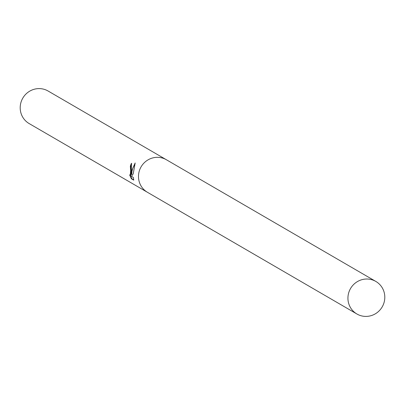 <?xml version="1.0" encoding="UTF-8"?>
<svg xmlns="http://www.w3.org/2000/svg" width="405" height="405" viewBox="0 0 405 405"><rect width="100%" height="100%" fill="white"/><g stroke="black" fill="none" stroke-linecap="round" stroke-linejoin="round"><path stroke-width="0.61" d="M131.731 163.767A18.362 17.845 120.2 0 0 130.815 166.323L130.344 166.298A18.832 18.301 -59.8 0 1 131.443 163.301L131.266 174.464L131.559 170.971L135.164 162.982L133.21 173.831L131.463 176.342L133.361 177.446L133.731 180.134M166.511 159.818A18.832 18.301 120.2 0 0 166.379 159.742L48.089 91.014A18.832 18.301 120.2 0 0 20.25 106.302A18.832 18.301 120.2 0 0 29.17 123.581L147.46 192.304A18.832 18.301 120.2 0 0 147.592 192.38M147.46 192.304A18.832 18.301 120.2 0 1 138.54 175.026A18.832 18.301 120.2 0 1 166.379 159.742A18.832 18.301 120.2 0 0 138.54 175.026A18.832 18.301 120.2 0 0 147.46 192.304L356.911 313.996A18.832 18.301 120.2 0 0 384.75 298.708A18.832 18.301 120.2 0 0 375.83 281.429A18.832 18.301 120.2 0 0 347.986 296.718A18.832 18.301 120.2 0 0 356.911 313.996M133.731 180.139L131.387 178.777L129.615 174.844L130.243 175.618L130.648 170.444L130.344 166.298M130.815 166.323L131.114 167.057L130.724 175.643L130.435 175.431M130.349 175.623L131.909 178.802L133.685 179.84M131.909 178.802L131.387 178.777M134.814 164.222L132.693 168.485L131.934 171.482L131.736 174.489L131.266 174.464M130.243 175.618L130.724 175.643M166.379 159.742L375.83 281.429"/></g></svg>
